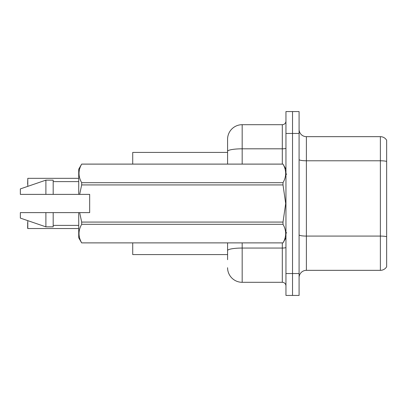 <?xml version="1.0" encoding="UTF-8"?>
<svg xmlns="http://www.w3.org/2000/svg" width="407" height="407" viewBox="0 0 407 407"><rect width="100%" height="100%" fill="white"/><g stroke="black" fill="none" stroke-linecap="round" stroke-linejoin="round"><path stroke-width="0.61" d="M132.723 254.579L227.579 254.579L132.723 254.579L132.723 242.903M227.579 151.348L227.579 139.286A14.596 14.596 0 0 1 242.175 124.695L242.175 148.814A14.596 2.534 180 0 0 227.579 151.348L227.579 164.097L227.579 151.348L227.579 152.422L132.723 152.422L132.723 164.097M386.65 241.153L386.65 264.499M299.089 277.635A7.295 7.295 0 0 1 306.385 270.34L380.377 270.34L380.377 136.66L306.385 136.66A7.295 7.295 0 0 1 299.089 129.365A7.295 7.295 0 0 0 306.385 136.66L306.385 270.34M292.521 273.55L292.521 295.441L299.089 295.441L299.089 273.55L292.521 273.55L292.521 295.441L285.953 295.441L285.953 273.55L292.521 273.55L292.521 133.45L292.521 273.55M285.953 273.55L285.953 111.559L292.521 111.559L292.521 133.45L292.521 111.559L299.089 111.559L299.089 273.55M386.65 140.237A7.295 7.295 0 0 0 380.377 136.66A7.295 7.295 0 0 1 386.65 140.237L386.65 266.763A7.295 7.295 0 0 1 380.377 270.34M227.579 259.686L227.579 242.903M242.175 242.903L242.175 282.305L282.305 282.305L282.305 242.903M242.175 124.695L282.305 124.695A3.648 3.648 0 0 0 285.953 121.047M227.579 253.118L227.579 250.585A14.596 2.534 180 0 1 242.175 248.051L282.305 248.051A3.648 0.636 0 0 0 285.953 247.415M227.579 139.286L227.579 147.314M285.953 285.953A3.648 3.648 0 0 0 282.305 282.305M242.175 282.305A14.596 14.596 0 0 1 227.579 267.714M27.645 184.162L27.793 178.332L78.724 178.332L27.793 178.332L27.793 186.355M79.665 194.378L89.667 194.378L89.667 212.622L79.665 212.622L81.675 222.074L283.007 222.074L285.689 203.5L283.007 184.926L81.675 184.926L79.665 194.378L78.724 194.378L78.724 169.205L81.675 164.118C78.139 170.284 78.139 176.475 81.675 182.692L283.007 182.692C286.538 176.526 286.538 170.335 283.007 164.118L81.675 164.118M283.007 222.074L283.007 224.308L81.675 224.308C78.139 230.474 78.139 236.665 81.675 242.882L283.007 242.882C286.538 236.716 286.538 230.525 283.007 224.308M79.665 212.622L78.724 212.622L78.724 237.795L81.675 242.903M81.675 222.074L81.675 224.308M78.724 212.622L53.185 212.622L53.185 226.852L45.889 226.852L45.889 212.622L20.35 212.622L20.35 218.096L45.889 226.852M53.185 212.622L45.889 212.622M20.35 212.622L30.001 212.622M285.953 169.205L283.007 164.118M283.007 182.692L283.007 184.926M81.675 242.882L283.007 242.882M81.675 182.692L81.675 184.926M45.889 180.148L45.889 194.378L20.35 194.378L20.35 188.904L45.889 180.148L53.185 180.148L53.185 194.378L78.724 194.378M45.889 194.378L53.185 194.378M27.793 220.645L27.793 228.525L27.645 222.69M27.793 228.525L78.724 228.525M27.645 228.378L27.645 225.61M386.65 161.401A7.295 1.267 180 0 0 380.377 160.78L306.385 160.78A7.295 1.267 0 0 1 299.089 159.513M386.65 236.706A7.295 1.267 180 0 0 380.377 236.085L306.385 236.085A7.295 1.267 -0 0 1 299.089 234.819M299.089 133.45L285.953 133.45M242.175 164.097L242.175 148.814L282.305 148.814L282.305 124.695M282.305 164.097L282.305 148.814A3.648 0.636 0 0 0 285.953 148.179M286.686 174.313L285.953 173.585M285.953 237.795L283.007 242.903M53.185 225.392L78.724 225.392M81.675 164.097L283.007 164.097M53.185 181.608L78.724 181.608M286.686 232.687L285.953 233.415"/></g></svg>
